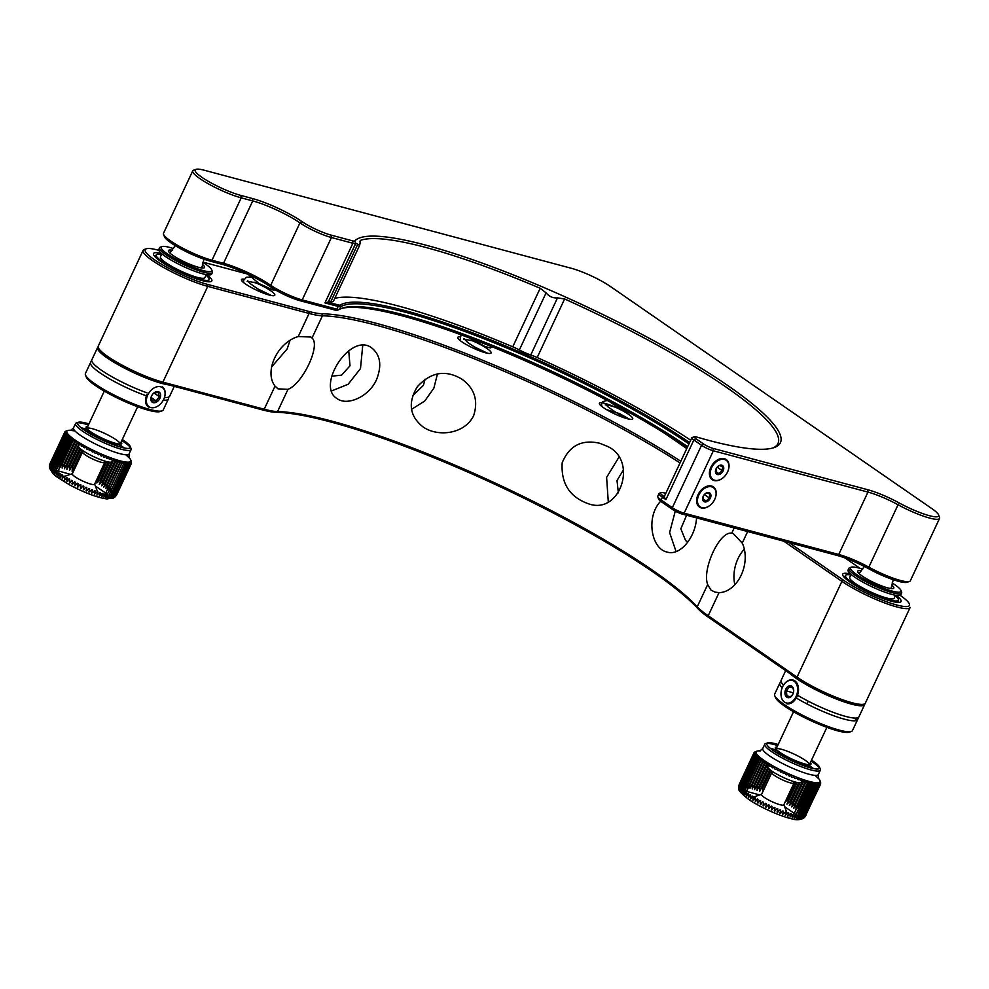 <?xml version="1.0" encoding="UTF-8"?>
<svg xmlns="http://www.w3.org/2000/svg" width="989" height="989" viewBox="0 0 989 989"><rect width="100%" height="100%" fill="white"/><g stroke="black" fill="none" stroke-linecap="round" stroke-linejoin="round"><path stroke-width="1.48" d="M210.113 261.108L211.992 260.231A32.217 5.588 -154.9 0 1 181.902 247.745A32.217 5.588 -154.9 0 1 163.556 234.331L164.446 236.692A30.375 5.266 25.1 0 0 181.741 249.339A30.375 5.266 25.1 0 0 210.113 261.108L221.647 264.187A38.658 6.7 -154.9 0 1 271.209 287.243A22.71 3.944 25.1 0 0 300.322 300.792L334.999 310.052A7.368 1.273 25.1 0 0 337.064 310.286A7.368 1.273 25.1 0 0 337.15 310.237M341.279 308.531A223.378 38.744 -154.9 0 1 490.779 346.286A223.378 38.744 -154.9 0 1 687.058 447.906M661.653 501.955L661.159 499.977A15.342 2.658 -154.9 0 1 657.772 496.799L658.662 499.161A13.5 2.337 25.1 0 0 661.653 501.955L672.817 509.669A7.368 1.273 25.1 0 0 682.249 514.07L836.855 555.361A32.526 5.637 -154.9 0 1 868.775 568.799A30.375 5.266 25.1 0 0 907.061 582.298L909.447 581.483A32.217 5.588 -154.9 0 1 868.837 567.154L868.775 568.799M163.556 234.331A32.217 5.588 -154.9 0 1 163.519 233.231L192.744 170.837A32.217 5.588 -154.9 0 0 208.766 184.065A32.217 5.588 -154.9 0 0 241.217 197.837L252.739 200.915L252.405 198.517L240.883 195.439L241.217 197.837L211.992 260.231L223.514 263.309A36.816 6.391 -154.9 0 1 270.726 285.265L271.209 287.243M240.883 195.439A30.375 5.266 -154.9 0 1 208.147 181.234A30.375 5.266 -154.9 0 1 195.995 169.342A30.375 5.266 -154.9 0 1 204.488 170.293L571.321 268.279A30.375 5.266 -154.9 0 1 610.262 286.39L931.898 508.643A30.375 5.266 -154.9 0 1 938.61 514.948L939.513 517.309A32.217 5.588 -154.9 0 1 939.55 518.409L910.325 580.803A32.217 5.588 -154.9 0 1 909.447 581.483M682.249 514.07L684.128 513.18L838.734 554.483A30.684 5.328 -154.9 0 1 868.837 567.154L898.061 504.773A32.217 5.588 -154.9 0 0 939.55 518.409M713.02 448.388A7.368 1.273 -154.9 0 1 703.575 443.999L701.547 445.297L672.322 507.691L661.159 499.977L662.445 497.244L665.918 499.643L693.858 439.994L701.547 445.297A9.21 1.595 -154.9 0 0 713.353 450.786L867.959 492.089L867.625 489.691L713.02 448.388L713.353 450.786L684.128 513.18A9.21 1.595 -154.9 0 1 672.322 507.691L672.817 509.669M657.772 496.799A15.342 2.658 -154.9 0 1 657.747 496.268L659.033 493.536A15.342 2.658 -154.9 0 1 659.44 493.214L661.035 492.658A14.118 2.448 -154.9 0 1 665.412 493.227A222.76 38.645 -154.9 0 0 665.782 493.326M337.064 310.286L339.45 309.458A9.21 1.595 -154.9 0 0 339.561 309.409A221.536 38.423 -154.9 0 1 342.417 308.098A221.536 38.423 -154.9 0 1 490.433 344.555A221.536 38.423 -154.9 0 1 687.639 446.657M339.45 309.458A9.21 1.595 -154.9 0 1 336.878 309.174L334.999 310.052M300.322 300.792L302.201 299.914L336.878 309.174L338.151 306.429A9.21 1.595 -154.9 0 0 340.846 306.664A221.536 38.423 -154.9 0 1 485.574 339.375A221.536 38.423 -154.9 0 1 688.925 443.925M252.405 198.517A38.658 6.7 -154.9 0 1 301.979 221.573L299.951 222.871A24.552 4.253 -154.9 0 0 331.426 237.521L352.888 243.257L352.554 240.846L331.092 235.11L331.426 237.521L302.201 299.914A24.552 4.253 -154.9 0 1 270.726 285.265L299.951 222.871A36.816 6.391 -154.9 0 0 252.739 200.915L223.514 263.309L221.647 264.187M192.744 170.837A32.217 5.588 -154.9 0 1 193.609 170.157L195.995 169.342M836.855 555.361L838.734 554.483L867.959 492.089A30.684 5.328 -154.9 0 1 898.061 504.773L899.533 503.129A30.375 5.266 -154.9 0 0 927.101 515.034A30.375 5.266 -154.9 0 0 938.61 514.948M665.918 499.643L663.792 496.367L662.445 497.244A15.342 2.658 -154.9 0 1 659.033 493.536M324.948 302.906L338.151 306.429L337.929 304.835L327.866 302.139L324.948 302.906L352.888 243.257A9.21 1.595 -154.9 0 0 355.669 243.418A233.812 40.561 -154.9 0 1 355.867 243.207L328.435 301.769A233.812 40.561 25.1 0 0 328.237 301.979L355.669 243.418L354.779 240.982A235.654 40.87 -154.9 0 1 608.519 317.296A235.654 40.87 -154.9 0 1 774.028 447.621A235.654 40.87 -154.9 0 1 696.862 437.076A7.368 1.273 25.1 0 0 694.451 436.742A7.368 1.273 25.1 0 0 695.885 438.683L693.858 439.994A9.21 1.595 -154.9 0 1 691.818 437.768A9.21 1.595 -154.9 0 1 692.065 437.571L694.451 436.742M867.625 489.691A32.526 5.637 -154.9 0 1 899.533 503.129M664.521 496.874A9.21 1.595 -154.9 0 1 664.385 496.33L691.818 437.768M703.575 443.999L695.885 438.683M663.792 496.367A14.118 2.448 -154.9 0 1 661.035 492.658M339.561 309.409L340.846 306.664L340.265 305.032A222.76 38.645 -154.9 0 1 485.278 337.719A222.76 38.645 -154.9 0 1 689.568 442.565M340.265 305.032A7.974 1.385 -154.9 0 1 337.929 304.835M331.092 235.11A22.71 3.944 -154.9 0 1 301.979 221.573M352.554 240.846A7.368 1.273 25.1 0 0 354.779 240.982M690.668 440.216A233.812 40.561 25.1 0 0 537.188 357.536L564.62 298.975A233.812 40.561 -154.9 0 1 777.984 443.517A233.812 40.561 -154.9 0 1 772.78 448.005M564.62 298.975L557.512 297.862C553.024 298.282 549.229 296.613 546.089 292.868L540.179 288.269A233.812 40.561 25.1 0 0 360.639 240.315L359.625 245.346L333.429 301.262A15.342 2.658 -154.9 0 1 330.882 301.583A15.342 2.658 25.1 0 0 328.435 301.769M537.188 357.536A15.342 2.658 25.1 0 0 530.759 354.964A15.342 2.658 -154.9 0 1 519.336 349.97A15.342 2.658 25.1 0 0 512.747 346.83A233.812 40.561 25.1 0 0 334.777 298.381M360.157 240.822L359.897 241.909M359.625 245.346L355.867 243.207M774.733 695.601L775.475 697.566A41.427 7.183 25.1 0 0 784.636 706.158A41.427 7.183 25.1 0 0 821.55 725.296A41.427 7.183 25.1 0 0 849.328 732.157L851.319 731.464A42.96 7.455 -154.9 0 1 822.502 724.356A42.96 7.455 -154.9 0 1 784.228 704.502A42.96 7.455 -154.9 0 1 783.548 704.032A42.96 7.455 -154.9 0 1 774.733 695.601A42.96 7.455 -154.9 0 1 774.671 694.117L779.802 683.176A42.96 7.455 -154.9 0 1 781.248 682.187M864.782 703.797A42.96 7.455 -154.9 0 1 864.658 704.576L852.481 730.562A42.96 7.455 -154.9 0 1 851.319 731.464M782.175 687.8A42.96 7.455 -154.9 0 1 779.802 683.176M785.674 670.641L781.087 680.444A42.96 7.455 25.1 0 0 783.535 685.13M864.658 704.576A42.96 7.455 -154.9 0 1 838.004 699.668A42.96 7.455 -154.9 0 1 796.405 678.503A42.96 7.455 -154.9 0 1 790.644 674.078M797.53 695.23A42.96 7.455 25.1 0 0 858.39 717.458L857.104 720.202A42.96 7.455 -154.9 0 1 796.936 698.382M854.039 718.039L857.104 720.202M895.292 595.774A29.151 5.056 -154.9 0 1 898.296 600.199A29.151 5.056 -154.9 0 1 880.222 596.874A29.151 5.056 -154.9 0 1 851.986 582.509A29.151 5.056 -154.9 0 1 845.508 575.462A29.151 5.056 -154.9 0 1 850.824 574.955M895.539 595.242L894.13 598.246A24.552 4.253 -154.9 0 1 878.9 595.44A24.552 4.253 -154.9 0 1 855.139 583.349A24.552 4.253 -154.9 0 1 849.675 577.415L851.084 574.411M861.456 570.826A19.941 3.462 25.1 0 0 857.71 571.852A19.941 3.462 25.1 0 0 862.124 575.981A19.941 3.462 25.1 0 0 879.889 585.204A19.941 3.462 25.1 0 0 893.265 588.504A19.941 3.462 25.1 0 0 891.658 584.981M892.152 582.966A27.927 4.846 -154.9 0 1 894.822 584.722A27.927 4.846 -154.9 0 1 901.004 590.507A27.927 4.846 -154.9 0 1 873.695 584.005A27.927 4.846 -154.9 0 1 851.22 567.192A27.927 4.846 -154.9 0 1 862.68 569.157M891.831 588.64A18.408 3.19 25.1 0 0 891.225 587.33M859.923 572.668A18.408 3.19 25.1 0 0 858.526 573.039M851.22 567.192L849.625 567.735A29.151 5.056 25.1 0 0 848.834 568.354A29.151 5.056 25.1 0 0 855.324 575.4A29.151 5.056 25.1 0 0 883.548 589.753A29.151 5.056 25.1 0 0 901.634 593.079A29.151 5.056 25.1 0 0 901.597 592.09L901.004 590.507M848.834 568.354L848.067 569.998A29.151 5.056 25.1 0 0 854.558 577.044A29.151 5.056 25.1 0 0 882.781 591.397A29.151 5.056 25.1 0 0 900.868 594.723L901.634 593.079M85.487 374.992L86.228 376.957A41.427 7.183 25.1 0 0 95.389 385.549A41.427 7.183 25.1 0 0 132.303 404.686A41.427 7.183 25.1 0 0 160.082 411.548L162.072 410.868A42.96 7.455 -154.9 0 1 149.957 409.483A42.96 7.455 -154.9 0 1 94.981 383.893A42.96 7.455 -154.9 0 1 85.487 374.992A42.96 7.455 -154.9 0 1 85.425 373.508L97.602 347.522A42.96 7.455 -154.9 0 1 98.134 346.929M168.192 397.269A42.96 7.455 -154.9 0 1 168.365 399.012L163.234 409.965A42.96 7.455 -154.9 0 1 162.072 410.868M146.446 395.847A42.96 7.455 -154.9 0 1 100.112 372.952A42.96 7.455 -154.9 0 1 90.432 363.322M91.717 360.589A42.96 7.455 25.1 0 0 101.397 370.22A42.96 7.455 25.1 0 0 147.027 392.856M169.094 384.956A42.96 7.455 -154.9 0 1 107.158 357.907A42.96 7.455 -154.9 0 1 97.602 347.522M164.483 397.405A42.96 7.455 25.1 0 0 169.638 396.28L174.287 386.353M168.365 399.012A42.96 7.455 -154.9 0 1 163.296 400.149M206.046 275.165A29.151 5.056 -154.9 0 1 209.05 279.59A29.151 5.056 -154.9 0 1 190.976 276.265A29.151 5.056 -154.9 0 1 162.74 261.912A29.151 5.056 -154.9 0 1 156.262 254.865A29.151 5.056 -154.9 0 1 161.578 254.346M206.293 274.633L204.884 277.637A24.552 4.253 -154.9 0 1 189.653 274.831A24.552 4.253 -154.9 0 1 165.892 262.74A24.552 4.253 -154.9 0 1 160.428 256.819L161.837 253.814M172.21 250.229A19.941 3.462 25.1 0 0 168.464 251.243A19.941 3.462 25.1 0 0 172.877 255.372A19.941 3.462 25.1 0 0 190.642 264.595A19.941 3.462 25.1 0 0 204.018 267.895A19.941 3.462 25.1 0 0 202.411 264.372M202.906 262.357A27.927 4.846 -154.9 0 1 205.576 264.112A27.927 4.846 -154.9 0 1 211.757 269.898A27.927 4.846 -154.9 0 1 184.448 263.408A27.927 4.846 -154.9 0 1 161.973 246.582A27.927 4.846 -154.9 0 1 173.434 248.548M202.584 268.031A18.408 3.19 25.1 0 0 201.979 266.721M170.677 252.059A18.408 3.19 25.1 0 0 169.28 252.43M161.973 246.582L160.379 247.126A29.151 5.056 25.1 0 0 159.588 247.745A29.151 5.056 25.1 0 0 166.078 254.791A29.151 5.056 25.1 0 0 194.301 269.144A29.151 5.056 25.1 0 0 212.388 272.482A29.151 5.056 25.1 0 0 212.351 271.481L211.757 269.898M159.588 247.745L158.821 249.389A29.151 5.056 25.1 0 0 165.311 256.435A29.151 5.056 25.1 0 0 193.535 270.788A29.151 5.056 25.1 0 0 211.621 274.114L212.388 272.482M79.157 444.766L78.551 446.051A18.408 3.19 25.1 0 0 82.656 450.502A18.408 3.19 25.1 0 0 100.482 459.576A18.408 3.19 25.1 0 0 111.905 461.678L112.499 460.392M768.713 764.732L767.798 766.66A18.408 3.19 25.1 0 0 771.902 771.111A18.408 3.19 25.1 0 0 789.729 780.185A18.408 3.19 25.1 0 0 801.139 782.287L802.227 779.987M875.228 572.149A15.799 2.744 25.1 0 0 882.596 575.561M94.635 484.078L97.515 491.694A18.408 3.19 -154.9 0 1 97.552 491.793M96.539 492.819A18.408 3.19 -154.9 0 1 94.598 492.72M93.164 492.448A18.408 3.19 -154.9 0 1 91.767 492.102M90.061 491.595A18.408 3.19 -154.9 0 1 88.948 491.236M87.057 490.569A18.408 3.19 -154.9 0 1 86.105 490.21M84.09 489.419A18.408 3.19 -154.9 0 1 83.261 489.073M81.185 488.17A18.408 3.19 -154.9 0 1 80.406 487.824M78.329 486.835A18.408 3.19 -154.9 0 1 77.562 486.464M75.547 485.451A18.408 3.19 -154.9 0 1 74.744 485.018M72.852 483.98A18.408 3.19 -154.9 0 1 71.974 483.473M70.268 482.447A18.408 3.19 -154.9 0 1 69.255 481.804M67.821 480.827A18.408 3.19 -154.9 0 1 66.634 479.937M65.558 479.022A18.408 3.19 -154.9 0 1 64.248 477.39M64.582 476.364A18.408 3.19 -154.9 0 1 64.693 476.315L72.395 473.669M70.392 474.361L58.166 470.863M58.079 470.851L56.076 470.64M55.829 470.64L54.321 470.739M53.653 470.962L53.01 471.765M108.642 497.554L108.629 496.515M108.345 495.922L107.405 494.698M107.257 494.525L105.774 493.115M105.712 493.078L95.389 486.069M103.845 460.763A12.276 2.126 -154.9 0 1 104.809 462.358L94.548 484.251A12.276 2.126 -154.9 0 1 78.304 478.8A12.276 2.126 -154.9 0 1 75.053 476.797A12.276 2.126 -154.9 0 1 72.321 473.83L82.569 451.948A12.276 2.126 -154.9 0 1 84.411 451.664M106.169 461.467L96.786 483.015L99.802 480.295L108.382 461.974M109.124 462.098L99.234 484.412L102.287 481.742L111.522 462.011M113.451 459.526L101.546 485.797L104.624 483.164L114.897 461.208M116.133 460.12L103.709 487.157L106.8 484.548L117.37 461.987M118.519 460.948L105.699 488.467L108.79 485.908L119.681 462.667M120.707 461.591L107.517 489.74L110.595 487.194L121.832 463.223M109.149 490.964L112.202 488.43M110.805 492.028L112.672 490.878M112.227 493.017L113.475 492.275M113.426 493.894L114.081 493.511M49.598 464.954L64.817 431.983L66.374 431.612L64.73 432.403A36.816 6.391 25.1 0 0 64.73 432.564L66.387 432.205L64.829 433.071L50.08 464.533L49.574 467.97L52.911 473.57L56.497 476.686L69.836 485.03C84.955 492.967 97.379 497.628 107.096 498.988L115.169 496.861L116.455 495.081L131.191 463.606L130.758 461.826L131.475 463.272L116.727 494.747A36.816 6.391 25.1 0 0 116.776 494.661A36.816 6.391 25.1 0 0 116.789 494.624L131.5 463.223M116.455 495.081A36.816 6.391 25.1 0 1 116.319 495.168L113.475 498.036L115.849 495.415L130.597 463.94L130.276 462.197L131.067 463.705A36.816 6.391 25.1 0 0 131.191 463.606M115.849 495.415A36.816 6.391 25.1 0 1 115.664 495.477L112.758 498.283L115.008 495.613L129.757 464.15L129.547 462.432L130.412 464.002A36.816 6.391 25.1 0 0 130.597 463.94M115.008 495.613A36.816 6.391 25.1 0 1 114.761 495.65L111.794 498.407L113.92 495.699L128.669 464.224L128.582 462.555L129.51 464.175A36.816 6.391 25.1 0 0 129.757 464.15M113.92 495.699A36.816 6.391 25.1 0 1 113.624 495.699L110.607 498.407L127.358 464.175L127.396 462.568L128.36 464.224A36.816 6.391 25.1 0 0 128.669 464.224M112.61 495.65A36.816 6.391 25.1 0 1 112.252 495.613L109.198 498.295L125.986 462.444L126.988 464.15A36.816 6.391 25.1 0 0 127.358 464.175M111.077 495.477A36.816 6.391 25.1 0 1 110.657 495.415L107.578 498.048L124.379 462.197L125.405 463.94A36.816 6.391 25.1 0 0 125.813 464.002M109.322 495.18A36.816 6.391 25.1 0 1 108.864 495.081L105.774 497.69L122.562 461.838L123.6 463.618A36.816 6.391 25.1 0 0 124.07 463.705M107.381 494.76A36.816 6.391 25.1 0 1 106.874 494.636L103.783 497.207L120.571 461.356L121.61 463.161A36.816 6.391 25.1 0 0 122.117 463.285M105.254 494.216A36.816 6.391 25.1 0 1 104.698 494.067L101.62 496.614L102.955 493.56A36.816 6.391 25.1 0 1 102.374 493.387L99.32 495.909L100.519 492.794A36.816 6.391 25.1 0 1 99.889 492.584L96.873 495.106L97.948 491.929A36.816 6.391 25.1 0 1 97.293 491.694L94.314 494.203L95.265 490.952A36.816 6.391 25.1 0 1 94.585 490.705L91.668 493.214L92.496 489.901A36.816 6.391 25.1 0 1 91.792 489.617L88.948 492.139L89.653 488.751A36.816 6.391 25.1 0 1 88.936 488.455L86.167 490.989L86.76 487.54A36.816 6.391 25.1 0 1 86.043 487.231L83.36 489.778L83.855 486.254A36.816 6.391 25.1 0 1 83.125 485.933L80.542 488.504L80.937 484.919A36.816 6.391 25.1 0 1 80.208 484.585L77.723 487.181L78.032 483.547A36.816 6.391 25.1 0 1 77.315 483.188L74.941 485.822L75.176 482.125A36.816 6.391 25.1 0 1 74.472 481.767L72.222 484.437L72.382 480.691A36.816 6.391 25.1 0 1 71.703 480.333L69.564 483.04L69.675 479.232A36.816 6.391 25.1 0 1 69.02 478.874L67.005 481.643L67.067 477.786A36.816 6.391 25.1 0 1 66.436 477.427L64.569 480.234L64.582 476.339A36.816 6.391 25.1 0 1 63.988 475.981L62.245 478.849L62.245 474.918A36.816 6.391 25.1 0 1 61.689 474.572L60.082 477.502L60.069 473.533A36.816 6.391 25.1 0 1 59.563 473.187L58.091 476.179L58.079 472.186A36.816 6.391 25.1 0 1 57.609 471.852L56.274 474.905L56.274 470.888A36.816 6.391 25.1 0 1 55.854 470.566L54.655 473.682L54.667 469.651A36.816 6.391 25.1 0 1 54.308 469.355L53.233 472.532L53.295 468.489A36.816 6.391 25.1 0 1 52.986 468.205L52.034 471.456L52.145 467.401A36.816 6.391 25.1 0 1 51.898 467.154L51.069 470.467L51.23 466.412A36.816 6.391 25.1 0 1 51.045 466.178L50.34 469.565L50.563 465.51A36.816 6.391 25.1 0 1 50.439 465.3L49.846 468.749L50.142 464.719A36.816 6.391 25.1 0 1 50.08 464.533M49.586 468.057L49.982 464.026A36.816 6.391 25.1 0 1 49.982 463.878L49.487 466.981M65.039 431.797L64.878 431.859A36.816 6.391 25.1 0 0 64.829 431.958A36.816 6.391 25.1 0 0 64.817 431.983L49.759 464.434M54.21 464.076L54.296 465.411M56.212 462.667L56.212 466.598L69.539 438.164M69.65 438.139L58.005 463L58.017 466.969L70.948 439.363M71.282 439.363L59.995 463.445L60.008 467.438L72.605 440.562M73.112 440.649L62.171 464.014L62.171 468.032L74.521 441.86M75.139 441.996L64.495 464.694L64.483 468.737L76.672 443.245M77.34 443.369L66.98 465.498L66.918 469.54L78.984 444.667M78.687 446.929L69.576 466.388L69.477 470.443L80.245 448.672M80.826 449.154L72.284 467.377L72.123 471.432L82.656 450.514M96.675 479.727L105.44 461.257M104.809 462.358A12.276 2.126 -154.9 0 1 97.194 460.948A12.276 2.126 -154.9 0 1 85.301 454.915A12.276 2.126 -154.9 0 1 82.569 451.948M64.829 433.071A36.816 6.391 25.1 0 0 64.891 433.244L66.634 432.91L65.175 433.837A36.816 6.391 25.1 0 0 65.311 434.047L67.128 433.714L65.781 434.703A36.816 6.391 25.1 0 0 65.966 434.937L67.858 434.616L66.634 435.679A36.816 6.391 25.1 0 0 66.881 435.939L68.834 435.605L67.722 436.742A36.816 6.391 25.1 0 0 68.031 437.014L70.034 436.693L69.045 437.88A36.816 6.391 25.1 0 0 69.415 438.176L71.443 437.843L70.59 439.104A36.816 6.391 25.1 0 0 71.01 439.413L73.062 439.054L72.345 440.389A36.816 6.391 25.1 0 0 72.815 440.711L74.88 440.328L74.299 441.724A36.816 6.391 25.1 0 0 74.818 442.058L76.882 441.65L76.437 443.097A36.816 6.391 25.1 0 0 76.994 443.455L79.046 443.01L78.737 444.518A36.816 6.391 25.1 0 0 79.33 444.877L81.358 444.395L81.185 445.952A36.816 6.391 25.1 0 0 81.815 446.311L83.805 445.792L83.756 447.411A36.816 6.391 25.1 0 0 84.411 447.77L86.364 447.189L86.439 448.858A36.816 6.391 25.1 0 0 87.131 449.216L89.01 448.598L89.22 450.304A36.816 6.391 25.1 0 0 89.925 450.663L91.742 449.983L92.064 451.726A36.816 6.391 25.1 0 0 92.781 452.072L94.524 451.33L94.956 453.11A36.816 6.391 25.1 0 0 95.673 453.457L97.33 452.653L97.862 454.458A36.816 6.391 25.1 0 0 98.591 454.792L100.149 453.926L100.779 455.756A36.816 6.391 25.1 0 0 101.508 456.065L102.955 455.138L103.684 456.992A36.816 6.391 25.1 0 0 104.389 457.289L105.736 456.288L106.54 458.154A36.816 6.391 25.1 0 0 107.232 458.426L108.456 457.363L109.322 459.23A36.816 6.391 25.1 0 0 110.002 459.489L111.114 458.352L112.029 460.219A36.816 6.391 25.1 0 0 112.684 460.454L113.661 459.255L114.637 461.121A36.816 6.391 25.1 0 0 115.256 461.331L116.109 460.058L117.11 461.912A36.816 6.391 25.1 0 0 117.703 462.098L118.42 460.763L119.446 462.592A36.816 6.391 25.1 0 0 119.99 462.753M72.345 440.389L57.609 471.852M57.683 471.901L72.42 440.426M70.59 439.104L55.854 470.566M56.039 470.715L70.788 439.24M69.045 437.88L54.308 469.355M54.605 469.602L69.354 438.127M67.722 436.742L52.986 468.205M52.961 469.491L68.179 436.99M66.634 435.679L51.898 467.154M51.712 469.107L67.277 435.865M66.176 433.874L51.045 466.178M50.76 468.65L66.609 434.826M65.175 433.837L50.439 465.3M50.093 468.217L50.909 466.474M64.73 432.403L49.982 463.878M119.929 462.728L105.193 494.203M121.907 463.235L107.171 494.71M128.842 457.4A35.283 6.119 -154.9 0 1 130.733 459.959A35.283 6.119 -154.9 0 1 116.764 459.885A35.283 6.119 -154.9 0 1 84.053 445.52A35.283 6.119 -154.9 0 1 67.821 430.487L65.83 431.179A36.816 6.391 25.1 0 1 65.942 431.142L65.917 431.204M123.699 463.631L108.963 495.106M65.917 434.604L66.263 433.862M125.331 463.841L110.162 496.243M51.997 466.239L66.72 434.801M126.802 463.829L111.263 496.997M53.183 466.239L67.425 435.84M128.051 463.693L112.239 497.455M54.593 466.363L68.365 436.965M129.077 463.433L113.018 497.714M62.171 468.032L74.447 441.823M64.483 468.737L76.474 443.121M66.918 469.54L78.811 444.16M69.477 470.443L79.849 448.301M72.123 471.432L82.112 450.119M83.286 450.935L82.94 451.676M122.685 462.048L122.154 463.186M118.556 461.022L105.699 488.467M116.257 460.342L103.709 487.157M113.834 459.564L101.546 485.797M109.655 462.16L99.234 484.412M106.8 461.628L96.786 483.015M67.821 430.487A35.283 6.119 -154.9 0 1 70.998 430.302M121.783 440.575A30.684 5.328 -154.9 0 1 124.268 442.219A30.684 5.328 -154.9 0 1 130.4 447.473M122.277 439.512A29.151 5.056 -154.9 0 1 123.86 440.575A29.151 5.056 -154.9 0 1 130.301 446.62L131.055 448.586A30.684 5.328 -154.9 0 1 131.092 449.636A30.684 5.328 -154.9 0 1 101.051 441.44A30.684 5.328 -154.9 0 1 75.523 423.613A30.684 5.328 -154.9 0 1 76.351 422.958L78.341 422.278A29.151 5.056 -154.9 0 1 88.936 423.898M77.624 422.76A30.684 5.328 -154.9 0 1 88.441 424.961M130.301 446.62A29.151 5.056 -154.9 0 1 101.805 439.833A29.151 5.056 -154.9 0 1 78.341 422.278M121.115 441.996A19.632 3.412 -154.9 0 1 121.19 443.999A19.632 3.412 -154.9 0 1 108.024 440.748A19.632 3.412 -154.9 0 1 90.531 431.674A19.632 3.412 -154.9 0 1 86.179 427.607A19.632 3.412 -154.9 0 1 87.774 426.37M137.632 406.739L120.114 444.135A18.408 3.19 25.1 0 0 111.127 436.705A18.408 3.19 25.1 0 0 86.772 428.521L104.29 391.125M86.179 427.607L86.785 429.177A18.408 3.19 25.1 0 0 90.852 432.997A18.408 3.19 25.1 0 0 107.257 441.502A18.408 3.19 25.1 0 0 119.607 444.543L121.19 443.999M783.869 804.687L786.762 812.303A18.408 3.19 -154.9 0 1 785.711 813.428M784.487 813.403A18.408 3.19 -154.9 0 1 782.806 813.143M781.273 812.773A18.408 3.19 -154.9 0 1 779.987 812.414M778.207 811.845A18.408 3.19 -154.9 0 1 777.156 811.487M775.215 810.77A18.408 3.19 -154.9 0 1 774.325 810.424M772.273 809.583A18.408 3.19 -154.9 0 1 771.469 809.237M769.38 808.297A18.408 3.19 -154.9 0 1 768.626 807.951M766.562 806.95A18.408 3.19 -154.9 0 1 765.783 806.567M763.805 805.528A18.408 3.19 -154.9 0 1 762.976 805.083M761.147 804.045A18.408 3.19 -154.9 0 1 760.22 803.488M758.612 802.475A18.408 3.19 -154.9 0 1 757.537 801.758M756.214 800.806A18.408 3.19 -154.9 0 1 754.966 799.767M754.063 798.865A18.408 3.19 -154.9 0 1 753.939 796.924L761.641 794.266M759.639 794.958L746.633 791.361M746.497 791.348L744.828 791.237M744.272 791.262L742.974 791.534M797.987 817.557L797.517 816.407M797.196 815.95L796.096 814.726M795.972 814.602L784.623 806.665M793.091 781.372A12.276 2.126 -154.9 0 1 794.056 782.967L783.795 804.861A12.276 2.126 -154.9 0 1 781.903 805.133A12.276 2.126 -154.9 0 1 764.299 797.406A12.276 2.126 -154.9 0 1 761.567 794.439L771.816 772.545A12.276 2.126 -154.9 0 1 773.658 772.273M745.681 784.932L746.089 787.331L759.787 758.081M747.956 783.758L747.968 787.739L761.295 759.28M761.085 760.628L750.008 784.252L750.021 788.258L763.001 760.541M762.976 761.95L752.246 784.858L752.233 788.888L765.066 761.839M765.066 763.31L754.632 785.587L754.595 789.63L767.316 763.149M767.316 764.72L757.154 786.416L757.08 790.471L768.144 767.86M768.638 768.465L759.799 787.343L759.676 791.398L770.344 769.974M770.938 770.431L762.531 788.369L762.655 792.115M784.413 802.722L787.405 799.977L795.749 782.163M796.479 782.336L786.935 804.131L789.964 801.424L798.716 782.744M799.471 782.794L789.333 805.528L792.387 802.87L802.685 780.89M803.155 781.483L791.596 806.9L794.674 804.28L805.219 781.767M805.664 782.311L793.697 808.248L796.788 805.652L807.617 782.534M808.038 783.016L796.12 809.361M808.05 783.028L795.626 809.546L798.716 806.987L809.867 783.189M803.105 818.348L805.503 815.814A36.816 6.391 25.1 0 1 805.355 815.9L802.487 818.756L804.823 816.11A36.816 6.391 25.1 0 1 804.613 816.16L801.683 818.954L803.896 816.271A36.816 6.391 25.1 0 1 803.624 816.284L800.633 819.028L802.722 816.296A36.816 6.391 25.1 0 1 802.4 816.296L799.359 818.991L801.325 816.209A36.816 6.391 25.1 0 1 800.942 816.172L797.876 818.818L799.705 815.987A36.816 6.391 25.1 0 1 799.273 815.913L796.194 818.533L797.888 815.653A36.816 6.391 25.1 0 1 797.406 815.542L794.315 818.138L795.873 815.183A36.816 6.391 25.1 0 1 795.354 815.047L792.263 817.606L809.051 781.767L810.09 783.585L797.826 810.646M797.381 810.807L800.447 808.26L811.944 783.721M812.068 783.943L799.322 811.858M798.927 811.994L801.968 809.472L813.836 784.141L800.608 813.007M801.251 812.711L802.524 811.709M815.406 784.215L801.671 814.071M802.524 813.65L803.179 813.181M816.766 784.178L802.499 815.047M804.626 817.198L820.685 783.943L820.19 782.138L820.685 783.918M805.948 815.406A36.816 6.391 25.1 0 1 805.862 815.517L804.106 817.73M759.255 759.255A36.816 6.391 25.1 0 0 759.651 759.564L761.703 759.218L760.937 760.516A36.816 6.391 25.1 0 0 761.382 760.838L763.446 760.467L762.816 761.839A36.816 6.391 25.1 0 0 763.31 762.173L765.375 761.777L764.893 763.199A36.816 6.391 25.1 0 0 765.424 763.545L767.489 763.112L767.13 764.608A36.816 6.391 25.1 0 0 767.711 764.967L769.751 764.497L769.529 766.042A36.816 6.391 25.1 0 0 770.134 766.401L772.149 765.894L772.05 767.489A36.816 6.391 25.1 0 0 772.706 767.847L774.671 767.291L774.708 768.935A36.816 6.391 25.1 0 0 775.376 769.306L777.292 768.7L777.453 770.382A36.816 6.391 25.1 0 0 778.145 770.74L779.987 770.085L780.272 771.816A36.816 6.391 25.1 0 0 780.976 772.174L782.756 771.457L783.14 773.225A36.816 6.391 25.1 0 0 783.869 773.559L785.55 772.78L786.057 774.585A36.816 6.391 25.1 0 0 786.774 774.919L788.369 774.078L788.975 775.895A36.816 6.391 25.1 0 0 789.692 776.217L791.188 775.314L791.88 777.156A36.816 6.391 25.1 0 0 792.597 777.453L793.982 776.489L794.748 778.343A36.816 6.391 25.1 0 0 795.453 778.627L796.726 777.589L797.567 779.456A36.816 6.391 25.1 0 0 798.259 779.715L799.409 778.615L800.311 780.482A36.816 6.391 25.1 0 0 800.979 780.717L801.992 779.555L802.944 781.409A36.816 6.391 25.1 0 0 803.587 781.631L804.477 780.395L805.479 782.25A36.816 6.391 25.1 0 0 806.084 782.435L806.839 781.125L807.865 782.967A36.816 6.391 25.1 0 0 808.433 783.127L793.685 814.602A36.816 6.391 25.1 0 1 793.116 814.442L790.05 816.976L791.336 813.91A36.816 6.391 25.1 0 1 790.73 813.712L787.689 816.234L788.851 813.094A36.816 6.391 25.1 0 1 788.208 812.884L785.204 815.393L786.23 812.192A36.816 6.391 25.1 0 1 785.563 811.957L782.608 814.466L783.511 811.19A36.816 6.391 25.1 0 1 782.831 810.931L779.938 813.44L780.717 810.102A36.816 6.391 25.1 0 1 780.012 809.818L777.193 812.34L777.849 808.928A36.816 6.391 25.1 0 1 777.131 808.631L774.399 811.165L774.956 807.692A36.816 6.391 25.1 0 1 774.226 807.37L771.581 809.929L772.038 806.381A36.816 6.391 25.1 0 1 771.309 806.06L768.762 808.631L769.121 805.034A36.816 6.391 25.1 0 1 768.404 804.687L765.956 807.296L766.24 803.637A36.816 6.391 25.1 0 1 765.523 803.291L763.199 805.936L763.397 802.215A36.816 6.391 25.1 0 1 762.704 801.856L760.492 804.539L760.64 800.769A36.816 6.391 25.1 0 1 759.96 800.41L757.871 803.142L757.957 799.322A36.816 6.391 25.1 0 1 757.314 798.951L755.349 801.733L755.398 797.863A36.816 6.391 25.1 0 1 754.78 797.505L752.95 800.336L752.963 796.429A36.816 6.391 25.1 0 1 752.382 796.083L750.688 798.964L750.688 795.02A36.816 6.391 25.1 0 1 750.144 794.674L748.586 797.616L748.574 793.648A36.816 6.391 25.1 0 1 748.08 793.302L746.658 796.318L746.646 792.313A36.816 6.391 25.1 0 1 746.201 791.991L744.902 795.057L744.915 791.039A36.816 6.391 25.1 0 1 744.519 790.73L743.357 793.87L743.394 789.828L758.13 758.353L760.145 758.019L744.519 790.73M739.228 784.314L754.162 752.419L755.683 752.023L754.001 752.802A36.816 6.391 25.1 0 0 753.977 752.95L755.596 752.58L754.001 753.42A36.816 6.391 25.1 0 0 754.051 753.593L755.757 753.247L754.261 754.15A36.816 6.391 25.1 0 0 754.372 754.347L756.165 754.014L754.78 754.99A36.816 6.391 25.1 0 0 754.953 755.213L756.82 754.891L755.547 755.917A36.816 6.391 25.1 0 0 755.769 756.165L757.698 755.843L756.548 756.956A36.816 6.391 25.1 0 0 756.832 757.215L758.81 756.894L742.022 792.745L742.096 788.69A36.816 6.391 25.1 0 1 741.812 788.418L740.909 791.695L741.033 787.64A36.816 6.391 25.1 0 1 740.798 787.392L740.019 790.73L740.205 786.675A36.816 6.391 25.1 0 1 740.044 786.453L739.376 789.865L739.624 785.822A36.816 6.391 25.1 0 1 739.525 785.625L738.968 789.098L739.302 785.056A36.816 6.391 25.1 0 1 739.265 784.895L738.808 788.431M738.684 787.578L739.228 784.413A36.816 6.391 25.1 0 1 739.253 784.277L738.672 786.824M754.199 752.406L739.253 784.277L738.894 787.874M742.554 785.34L742.751 786.403M743.988 785.105L744.309 786.799M794.056 782.967A12.276 2.126 -154.9 0 1 786.44 781.557A12.276 2.126 -154.9 0 1 774.548 775.512A12.276 2.126 -154.9 0 1 771.816 772.545M799.025 816.37L813.996 784.413M799.705 815.987L814.676 782.979L815.69 784.697A36.816 6.391 25.1 0 0 816.061 784.734L816.16 783.14L817.137 784.821A36.816 6.391 25.1 0 0 817.458 784.833L817.421 783.189L818.36 784.821A36.816 6.391 25.1 0 0 818.632 784.796L818.472 783.103L819.349 784.685A36.816 6.391 25.1 0 0 819.56 784.636L819.288 782.905L820.104 784.438A36.816 6.391 25.1 0 0 820.252 784.351L819.856 782.583L820.598 784.054A36.816 6.391 25.1 0 0 820.685 783.943M801.325 816.209L816.061 784.734M797.888 815.653L812.983 782.695L814.021 784.45A36.816 6.391 25.1 0 0 814.454 784.524M815.542 784.45L800.113 817.384M797.579 815.579L812.315 784.116M802.722 816.296L817.458 784.833M795.873 815.183L811.104 782.287L812.142 784.079A36.816 6.391 25.1 0 0 812.624 784.178M816.877 784.364L801.152 817.915M795.712 815.146L810.461 783.671M803.896 816.271L818.632 784.796M817.977 784.141L802.005 818.249M804.823 816.11L819.56 784.636M805.503 815.814L820.252 784.351M820.722 782.942L819.98 780.568A35.283 6.119 -154.9 0 1 814.565 782.559A35.283 6.119 -154.9 0 1 774.77 766.932A35.283 6.119 -154.9 0 1 757.067 751.096A35.283 6.119 -154.9 0 1 760.244 750.911M817.903 784.005L802.907 815.999M805.825 782.361L793.697 808.248M803.451 781.582L791.596 806.9M799.977 782.794L789.333 805.528M797.072 782.472L786.935 804.131M794.241 781.73L793.944 782.361M760.937 760.516L746.201 791.991M746.312 792.065L761.048 760.603M744.742 790.903L759.49 759.441M756.548 756.956L741.812 788.418M741.713 789.988L757.08 757.178M755.547 755.917L740.798 787.392M740.576 789.543L756.251 756.091M754.78 754.99L740.044 786.453M739.735 789.086L755.67 755.077M754.261 754.15L739.525 785.625M772.224 771.333L762.346 792.424M739.154 788.69L739.512 787.924M755.027 754.817L755.324 754.162M754.001 753.42L739.265 784.895M769.887 769.603L759.676 791.398M767.872 767.415L757.08 790.471M766.957 763.224L754.595 789.63M755.361 751.702A36.816 6.391 25.1 0 0 755.287 751.727L754.644 752.147M764.893 761.864L752.233 788.888M755.287 751.727L756.585 751.269M758.501 756.944L758.192 757.599M818.088 778.009A35.283 6.119 -154.9 0 1 819.98 780.568M811.029 761.184A30.684 5.328 -154.9 0 1 813.514 762.828A30.684 5.328 -154.9 0 1 819.646 768.082M811.524 760.121A29.151 5.056 -154.9 0 1 813.106 761.184A29.151 5.056 -154.9 0 1 819.547 767.229L820.301 769.195A30.684 5.328 -154.9 0 1 820.338 770.246A30.684 5.328 -154.9 0 1 790.298 762.049A30.684 5.328 -154.9 0 1 764.769 744.223A30.684 5.328 -154.9 0 1 765.597 743.567L767.588 742.887A29.151 5.056 -154.9 0 1 778.182 744.507M766.871 743.357A30.684 5.328 -154.9 0 1 777.688 745.57M819.547 767.229A29.151 5.056 -154.9 0 1 791.052 760.442A29.151 5.056 -154.9 0 1 767.588 742.887M810.362 762.606A19.632 3.412 -154.9 0 1 810.436 764.608A19.632 3.412 -154.9 0 1 797.27 761.357A19.632 3.412 -154.9 0 1 779.777 752.283A19.632 3.412 -154.9 0 1 775.425 748.203A19.632 3.412 -154.9 0 1 777.02 746.979M826.878 727.348L809.361 764.744A18.408 3.19 25.1 0 0 798.185 756.128A18.408 3.19 25.1 0 0 778.85 748.735A18.408 3.19 25.1 0 0 776.019 749.13L793.537 711.734M775.425 748.203L776.031 749.786A18.408 3.19 25.1 0 0 780.098 753.606A18.408 3.19 25.1 0 0 796.504 762.111A18.408 3.19 25.1 0 0 808.854 765.152L810.436 764.608M723.466 477.44A12.276 8.419 -55.4 0 1 723.392 477.514A12.276 8.419 -55.4 0 1 712.241 479.702A12.276 8.419 -55.4 0 1 710.831 467.364A12.276 8.419 -55.4 0 1 726.198 459.514A12.276 8.419 -55.4 0 1 728.089 470.715A12.276 8.419 -55.4 0 1 728.052 470.813M727.558 471.988A11.658 7.999 -55.4 0 1 723.552 477.378A11.658 7.999 -55.4 0 1 710.349 474.856A11.658 7.999 -55.4 0 1 720.993 459.452A11.658 7.999 -55.4 0 1 728.015 470.912A11.658 7.999 -55.4 0 1 727.558 471.988M716.024 468.91A5.217 3.573 124.6 0 0 715.826 469.392A5.217 3.573 124.6 0 0 718.954 474.522A5.217 3.573 124.6 0 0 723.725 467.624A5.217 3.573 124.6 0 0 717.816 466.499A5.217 3.573 124.6 0 0 716.024 468.91M716.184 468.539L715.888 472.594L718.929 473.657L722.254 470.677L722.551 466.635L719.522 465.559L718.162 466.276M722.254 470.677L717.173 467.154M718.929 473.657L715.702 471.419M710.646 504.81A12.276 8.419 -55.4 0 1 710.572 504.885A12.276 8.419 -55.4 0 1 699.421 507.073A12.276 8.419 -55.4 0 1 698.024 494.735A12.276 8.419 -55.4 0 1 713.378 486.872A12.276 8.419 -55.4 0 1 715.27 498.073A12.276 8.419 -55.4 0 1 715.232 498.172M714.738 499.358A11.658 7.999 -55.4 0 1 710.732 504.736A11.658 7.999 -55.4 0 1 697.529 502.227A11.658 7.999 -55.4 0 1 708.173 486.811A11.658 7.999 -55.4 0 1 715.195 498.271A11.658 7.999 -55.4 0 1 714.738 499.358M703.204 496.28A5.217 3.573 124.6 0 0 703.006 496.762A5.217 3.573 124.6 0 0 706.146 501.88A5.217 3.573 124.6 0 0 710.906 494.995A5.217 3.573 124.6 0 0 704.996 493.87A5.217 3.573 124.6 0 0 703.204 496.28M703.364 495.909L703.068 499.952L706.109 501.015L709.434 498.036L709.731 493.993L706.702 492.93L705.342 493.647M709.434 498.036L704.353 494.525M706.109 501.015L702.882 498.79M806.604 703.735A12.276 8.444 -74.5 0 0 808.334 701.238M783.004 686.057A12.276 8.444 105.5 0 1 783.053 685.97A12.276 8.444 105.5 0 1 793.017 679.999A12.276 8.444 105.5 0 1 796.862 696.849A12.276 8.444 105.5 0 1 786.465 703.661M780.989 693.227A11.658 8.023 105.5 0 1 782.954 686.143A11.658 8.023 105.5 0 1 794.451 681.508A11.658 8.023 105.5 0 1 796.083 696.479A11.658 8.023 105.5 0 1 786.515 703.031A11.658 8.023 105.5 0 1 780.989 693.227L780.989 693.425A12.276 8.444 105.5 0 1 780.989 693.326M785.761 689.209A6.132 4.228 -74.5 0 0 786.614 697.084A6.132 4.228 -74.5 0 0 792.659 694.649A6.132 4.228 -74.5 0 0 793.697 690.915A6.132 4.228 -74.5 0 0 790.792 685.76A6.132 4.228 -74.5 0 0 785.761 689.209M792.782 694.414L790.421 696.8L786.898 695.823L786.366 690.891L789.358 686.947L792.881 687.924L793.648 690.52M786.898 695.823L790.421 696.8M786.366 690.891L793.388 692.844M162.344 386.835A12.276 8.444 -55.3 0 1 164.162 398.27A12.276 8.444 -55.3 0 1 164.125 398.369M159.785 404.625A12.276 8.444 -55.3 0 1 159.711 404.686L159.859 404.55A11.658 8.023 -55.3 0 1 146.471 402.214A11.658 8.023 -55.3 0 1 157.189 386.736A11.658 8.023 -55.3 0 1 164.087 398.456A11.658 8.023 -55.3 0 1 163.717 399.321A11.658 8.023 -55.3 0 1 159.859 404.55M148.375 407.011A12.276 8.444 -55.3 0 1 146.953 394.66M151.515 396.045A6.132 4.228 124.7 0 0 151.329 396.502A6.132 4.228 124.7 0 0 154.952 402.671A6.132 4.228 124.7 0 0 160.601 394.524A6.132 4.228 124.7 0 0 153.542 393.288A6.132 4.228 124.7 0 0 151.515 396.045M154.321 392.732L158.388 392.559L159.303 396.651L156.151 400.928L152.083 401.114L151.391 396.317M151.107 397.43L156.151 400.928M153.987 392.967L159.303 396.651M860.096 568.366L845.125 558.019M686.749 448.573L664.596 433.269M783.77 541.181L841.911 581.359A42.96 7.455 -154.9 0 0 883.511 602.524A42.96 7.455 -154.9 0 0 910.164 607.419L865.301 703.204A42.96 7.455 -154.9 0 1 864.126 704.106L862.148 704.786A41.427 7.183 -154.9 0 1 834.37 697.937A41.427 7.183 -154.9 0 1 797.455 678.788L708.606 617.396A59.834 10.385 -154.9 0 1 697.937 608.668A251.602 43.64 25.1 0 0 496.107 484.87A251.602 43.64 25.1 0 0 275.671 412.252A59.834 10.385 -154.9 0 1 262.654 409.953L161.318 382.891A41.427 7.183 -154.9 0 1 122.636 366.832A41.427 7.183 -154.9 0 1 99.048 349.587L98.294 347.621A42.96 7.455 -154.9 0 1 98.245 346.15L143.108 250.365A42.96 7.455 -154.9 0 1 144.283 249.463L146.273 248.783A41.427 7.183 -154.9 0 1 157.844 250.081L158.846 250.353M864.126 704.106A42.96 7.455 -154.9 0 1 835.322 696.998A42.96 7.455 -154.9 0 1 797.047 677.144L708.211 615.751A61.367 10.644 -154.9 0 1 697.245 606.789L697.937 608.668M275.671 412.252L277.563 411.572A61.367 10.644 -154.9 0 1 264.211 409.223L162.876 382.15A42.96 7.455 -154.9 0 1 122.76 365.497A42.96 7.455 -154.9 0 1 98.294 347.621M161.318 382.891L162.876 382.15L207.739 286.377L309.075 313.439L298.245 336.569A30.684 21.029 124.6 0 0 274.608 358.117A30.684 21.029 124.6 0 0 275.041 386.093L277.971 388.85L287.984 389.345L277.563 411.572A250.069 43.38 -154.9 0 1 496.663 483.757A250.069 43.38 -154.9 0 1 697.245 606.789L707.667 584.561L710.955 590.074L715.059 592.139L719.04 592.621A30.684 21.696 -75 0 0 741.194 575.153A30.684 21.696 -75 0 0 742.232 543.097L747.659 531.538M253.963 282.1A18.408 3.19 -154.9 0 1 270.702 290.741A18.408 3.19 -154.9 0 1 274.794 295.192A18.408 3.19 -154.9 0 1 256.769 290.272A18.408 3.19 -154.9 0 1 241.452 279.578A18.408 3.19 -154.9 0 1 243.714 279.096M470.677 340.043A18.408 3.19 -154.9 0 1 487.021 348.524A18.408 3.19 -154.9 0 1 491.113 352.974A18.408 3.19 -154.9 0 1 473.088 348.054A18.408 3.19 -154.9 0 1 457.771 337.36A18.408 3.19 -154.9 0 1 460.046 336.878M628.645 414.403A18.408 3.19 -154.9 0 1 632.737 418.854A18.408 3.19 -154.9 0 1 614.713 413.934A18.408 3.19 -154.9 0 1 599.396 403.24A18.408 3.19 -154.9 0 1 610.819 405.342A18.408 3.19 -154.9 0 1 628.645 414.403M209.483 281.791A32.217 5.588 25.1 0 0 208.531 280.715M155.73 255.99A32.217 5.588 25.1 0 0 154.284 255.941M680.815 461.245A251.602 43.64 25.1 0 0 321.821 313.736A59.834 10.385 -154.9 0 1 308.803 311.436L207.467 284.375L207.739 286.377A42.96 7.455 -154.9 0 1 164.483 268.007A42.96 7.455 -154.9 0 1 143.108 250.365M287.984 389.345C302.795 383.695 320.931 345.099 312.017 338.028L322.426 315.8A250.069 43.38 -154.9 0 1 680.036 462.914M734.184 527.941L731.699 533.244C719.881 530.648 701.782 569.145 707.667 584.561M606.986 446.187L599.532 443.22C581.656 439.227 569.194 445.755 562.172 462.79C560.924 483.51 569.726 497.183 588.591 503.821C620.523 515.393 638.56 459.7 606.986 446.187M473.644 415.689C478.466 400.545 474.559 388.38 461.912 379.17C445.68 369.453 430.808 371.988 417.309 386.773C407.728 402.758 409.582 416.085 422.859 426.766C437.435 437.286 464.546 434.394 473.644 415.689M376.512 379.665C382.014 365.695 380.481 355.162 371.926 348.079C350.885 331.216 315.615 386.106 337.039 398.567C347.052 406.269 368.922 396.948 376.512 379.665M660.652 501.238C645.607 516.901 651.331 548.969 667.043 552.047C680.135 556.35 695.588 537.212 696.54 517.877M161.355 253.394A32.217 5.588 25.1 0 0 153.48 253.555A32.217 5.588 25.1 0 0 160.651 261.343A32.217 5.588 25.1 0 0 191.841 277.217A32.217 5.588 25.1 0 0 211.831 280.888A32.217 5.588 25.1 0 0 206.924 274.732M850.602 574.003A32.217 5.588 25.1 0 0 842.727 574.164A32.217 5.588 25.1 0 0 849.897 581.952A32.217 5.588 25.1 0 0 881.088 597.826A32.217 5.588 25.1 0 0 901.078 601.497A32.217 5.588 25.1 0 0 896.17 595.341M900.2 595.39A41.427 7.183 -154.9 0 1 896.714 604.984A41.427 7.183 -154.9 0 1 843.605 580.271L789.086 542.602M202.98 262.134L247.386 274.002M207.467 284.375A41.427 7.183 -154.9 0 1 162.839 265.003A41.427 7.183 -154.9 0 1 146.273 248.783M731.699 533.244L733.158 533.454L742.232 543.097M744.334 549.142A30.684 21.696 -75 0 0 734.827 584.709M298.245 336.569L310.929 337.026L312.017 338.028M271.666 366.87L287.131 348.993L290.061 340.241M321.821 313.736L322.426 315.8A61.367 10.644 -154.9 0 1 309.075 313.439L308.803 311.436M618.904 457.239L606.616 477.353L608.284 501.868M411.523 409.347L424.701 401.064L433.862 388.195L437.459 373.891M331.575 390.927L348.116 384.288L360.491 368.588L362.74 345.384M675.264 511.152L669.615 532.577L676.08 551.565M844.977 576.599L843.53 576.55M898.729 602.4L897.765 601.324M623.552 469.676L617.012 480.555L618.348 492.868M412.636 395.823L423.379 385.389L425.122 379.146M331.772 376.179L341.601 375.14L350.007 365.794L348.721 350.724M686.601 515.22L680.84 528.806L685.612 540.637L688.047 541.774M530.759 354.964L557.512 297.862M357.635 244.468L330.882 301.583M540.179 288.269L512.747 346.83M546.089 292.868L519.336 349.97M185.091 251.07A15.799 2.744 25.1 0 0 192.632 254.655M100.433 480.654A36.816 6.391 25.1 0 0 99.802 480.295M66.98 465.498A36.816 6.391 25.1 0 0 66.35 465.287M69.576 466.388A36.816 6.391 25.1 0 0 68.921 466.153M72.284 467.377A36.816 6.391 25.1 0 0 71.604 467.129M97.849 479.208A36.816 6.391 25.1 0 0 97.194 478.849M75.523 423.613L73.507 427.891A30.684 5.328 25.1 0 0 88.466 440.315A30.684 5.328 25.1 0 0 129.089 453.926M124.354 448.017A30.684 5.328 25.1 0 0 122.265 446.509A30.684 5.328 25.1 0 0 119.78 444.852M86.439 429.238A30.684 5.328 25.1 0 0 81.073 427.743M757.154 786.416A36.816 6.391 25.1 0 0 756.511 786.193M759.799 787.343A36.816 6.391 25.1 0 0 759.132 787.108M762.531 788.369A36.816 6.391 25.1 0 0 761.851 788.109M788.048 800.336A36.816 6.391 25.1 0 0 787.405 799.977M790.582 801.782A36.816 6.391 25.1 0 0 789.964 801.424M764.769 744.223L762.754 748.5A30.684 5.328 25.1 0 0 781.261 762.84A30.684 5.328 25.1 0 0 813.601 775.215A30.684 5.328 25.1 0 0 818.336 774.523L818.249 778.355L815.06 775.364M813.601 768.626A30.684 5.328 25.1 0 0 811.512 767.105A30.684 5.328 25.1 0 0 809.027 765.461M775.685 749.847A30.684 5.328 25.1 0 0 770.32 748.352M896.071 606.727L896.553 605.688M708.606 617.396L708.211 615.751L719.04 592.621M797.455 678.788L797.047 677.144L841.911 581.359L843.605 580.271M262.654 409.953L264.211 409.223L275.041 386.093M250.341 277.093L246.484 277.217L243.306 280.691L243.838 282.767M271.394 295.513L256.806 288.417M259.069 283.571L247.967 281.321M247.201 281.482L247.596 280.641L249.685 283.2C258.525 289.74 265.151 293.572 269.577 294.722L269.552 294.722M275.09 289.715L273.57 290.259L258.957 283.497L248.115 274.336M487.651 353.283L473.113 346.261M475.375 341.415L464.261 339.165M463.495 339.314L463.89 338.473L467.698 342.503C476.389 348.412 482.447 351.775 485.871 352.566M471.073 338.572L484.845 346.459L490.631 347.98L491.99 346.78M462.16 335.234L460.738 336.037L460.083 340.488M607.234 400.458L602.412 401.719L601.436 404.946L602.177 406.726M629.597 419.225L619.497 413.575L606.517 409.619M624.949 410.052L607.184 404.761L605.268 404.921L605.639 404.081L607.703 406.615C616.543 413.155 623.181 417.012 627.619 418.174L626.47 418.495M609.793 401.818L620.103 408.766L631.489 413.699M897.295 602.35L898.296 600.199M844.495 577.625L845.508 575.462M208.049 281.741L209.05 279.59M155.248 257.016L156.262 254.865M118.952 446.62L119.978 444.42M85.61 430.994L86.636 428.793M169.824 252.974L175.238 245.631M201.818 267.97L203.969 259.192M808.198 767.229L809.225 765.029M774.857 751.603L775.883 749.402M864.349 566.462L859.07 573.583M893.24 579.715L891.064 588.566M131.525 463.186L116.479 495.242M49.537 467.809L49.45 465.794M49.982 463.656L64.829 431.958M130.733 459.959L131.475 461.925M131.092 449.636L129.089 453.914L129.003 457.746L125.813 454.755M73.507 427.891L70.627 430.4L74.966 430.944M805.553 816.123L804.836 817.05M803.773 818.002C800.249 819.98 796.232 820.264 791.707 818.83C778.43 815.764 758.192 806.035 748.982 799.619C740.984 793.45 737.559 789.531 738.709 787.862M757.067 751.096L756.202 751.393M762.754 748.5L759.873 751.01M820.338 770.246L818.336 774.523"/></g></svg>

